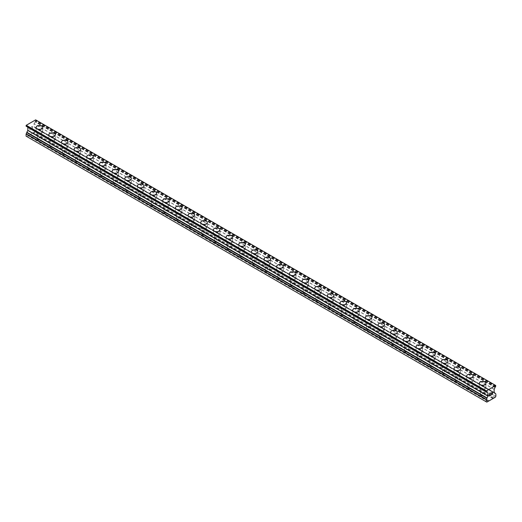 <?xml version="1.0" encoding="UTF-8"?>
<svg xmlns="http://www.w3.org/2000/svg" width="522" height="522" viewBox="0 0 522 522"><rect width="100%" height="100%" fill="white"/><g stroke="black" fill="none" stroke-linecap="round" stroke-linejoin="round"><path stroke-width="0.39" stroke-dasharray="2.61 1.96" d="M37.917 139.798A2.088 1.207 0 0 0 40.063 140.085A2.088 1.207 0 0 0 41.486 138.943A2.088 1.207 0 0 0 40.873 138.089A2.088 1.207 0 0 0 38.595 137.828A2.088 1.207 0 0 0 37.31 138.943A2.088 1.207 0 0 0 37.917 139.798M37.917 132.679A2.088 1.207 0 0 0 40.194 132.94A2.088 1.207 0 0 0 41.486 131.825A2.088 1.207 0 0 0 40.873 130.976A2.088 1.207 0 0 0 38.595 130.715A2.088 1.207 0 0 0 37.31 131.825A2.088 1.207 0 0 0 37.917 132.679M42.68 127.446L42.68 127.446A3.282 1.899 180 0 1 40.651 129.195A3.282 1.899 180 0 1 37.075 128.784A3.282 1.899 180 0 1 36.116 127.446L36.116 127.44M50.582 147.106A2.088 1.207 0 0 0 52.729 147.4A2.088 1.207 0 0 0 54.151 146.251A2.088 1.207 0 0 0 53.538 145.403A2.088 1.207 0 0 0 51.26 145.142A2.088 1.207 0 0 0 49.968 146.251A2.088 1.207 0 0 0 50.582 147.106M50.582 139.994A2.088 1.207 0 0 0 52.859 140.255A2.088 1.207 0 0 0 54.151 139.139A2.088 1.207 0 0 0 53.538 138.284A2.088 1.207 0 0 0 51.26 138.023A2.088 1.207 0 0 0 49.968 139.139A2.088 1.207 0 0 0 50.582 139.994M55.345 134.754L55.345 134.754A3.282 1.899 180 0 1 53.316 136.51A3.282 1.899 180 0 1 49.74 136.098A3.282 1.899 180 0 1 48.774 134.754L48.774 134.754M63.247 154.421A2.088 1.207 0 0 0 65.387 154.708A2.088 1.207 0 0 0 66.809 153.566A2.088 1.207 0 0 0 66.203 152.711A2.088 1.207 0 0 0 63.925 152.45A2.088 1.207 0 0 0 62.633 153.566A2.088 1.207 0 0 0 63.247 154.421M63.247 147.302A2.088 1.207 0 0 0 65.524 147.563A2.088 1.207 0 0 0 66.809 146.447A2.088 1.207 0 0 0 66.203 145.599A2.088 1.207 0 0 0 63.925 145.338A2.088 1.207 0 0 0 62.633 146.447A2.088 1.207 0 0 0 63.247 147.302M68.004 142.069L68.004 142.062A3.282 1.899 180 0 1 68.004 142.069A3.282 1.899 180 0 1 65.981 143.818A3.282 1.899 180 0 1 62.399 143.406A3.282 1.899 180 0 1 61.439 142.069A3.282 1.899 180 0 1 61.439 142.062L61.439 142.069M75.905 161.729A2.088 1.207 0 0 0 78.052 162.022A2.088 1.207 0 0 0 79.474 160.874A2.088 1.207 0 0 0 78.861 160.026A2.088 1.207 0 0 0 76.584 159.765A2.088 1.207 0 0 0 75.299 160.874A2.088 1.207 0 0 0 75.905 161.729M75.905 154.616A2.088 1.207 0 0 0 78.183 154.877A2.088 1.207 0 0 0 79.474 153.762A2.088 1.207 0 0 0 78.861 152.907A2.088 1.207 0 0 0 76.584 152.646A2.088 1.207 0 0 0 75.299 153.762A2.088 1.207 0 0 0 75.905 154.616M80.669 149.377L80.669 149.377A3.282 1.899 180 0 1 78.639 151.132A3.282 1.899 180 0 1 75.064 150.721A3.282 1.899 180 0 1 74.104 149.377L74.104 149.377M88.57 169.043A2.088 1.207 0 0 0 90.717 169.33A2.088 1.207 0 0 0 92.14 168.188A2.088 1.207 0 0 0 91.526 167.334A2.088 1.207 0 0 0 89.249 167.073A2.088 1.207 0 0 0 87.957 168.188A2.088 1.207 0 0 0 88.57 169.043M88.57 161.924A2.088 1.207 0 0 0 90.848 162.185A2.088 1.207 0 0 0 92.14 161.07A2.088 1.207 0 0 0 91.526 160.221A2.088 1.207 0 0 0 89.249 159.954A2.088 1.207 0 0 0 87.957 161.07A2.088 1.207 0 0 0 88.57 161.924M93.334 156.691L93.334 156.685A3.282 1.899 180 0 1 93.334 156.691A3.282 1.899 180 0 1 91.304 158.44A3.282 1.899 180 0 1 87.729 158.029A3.282 1.899 180 0 1 86.763 156.691A3.282 1.899 180 0 1 86.763 156.685L86.763 156.685M101.235 176.351A2.088 1.207 0 0 0 103.382 176.638A2.088 1.207 0 0 0 104.798 175.496A2.088 1.207 0 0 0 104.191 174.648A2.088 1.207 0 0 0 101.914 174.387A2.088 1.207 0 0 0 100.622 175.496A2.088 1.207 0 0 0 101.235 176.351M101.235 169.232A2.088 1.207 0 0 0 103.513 169.5A2.088 1.207 0 0 0 104.798 168.384A2.088 1.207 0 0 0 104.191 167.529A2.088 1.207 0 0 0 101.914 167.268A2.088 1.207 0 0 0 100.622 168.384A2.088 1.207 0 0 0 101.235 169.232M105.992 163.999L105.992 163.999A3.282 1.899 180 0 1 103.969 165.755A3.282 1.899 180 0 1 100.387 165.344A3.282 1.899 180 0 1 99.428 163.999L99.428 163.993M113.9 183.659A2.088 1.207 0 0 0 116.041 183.953A2.088 1.207 0 0 0 117.463 182.811A2.088 1.207 0 0 0 116.85 181.956A2.088 1.207 0 0 0 114.572 181.695A2.088 1.207 0 0 0 113.287 182.811A2.088 1.207 0 0 0 113.9 183.659M113.9 176.547A2.088 1.207 0 0 0 116.171 176.808A2.088 1.207 0 0 0 117.463 175.692A2.088 1.207 0 0 0 116.85 174.837A2.088 1.207 0 0 0 114.572 174.576A2.088 1.207 0 0 0 113.287 175.692A2.088 1.207 0 0 0 113.9 176.547M118.657 171.314L118.657 171.307A3.282 1.899 180 0 1 118.657 171.314A3.282 1.899 180 0 1 116.628 173.063A3.282 1.899 180 0 1 113.052 172.651A3.282 1.899 180 0 1 112.093 171.314A3.282 1.899 180 0 1 112.093 171.307L112.093 171.307M126.559 190.974A2.088 1.207 0 0 0 128.706 191.261A2.088 1.207 0 0 0 130.128 190.119A2.088 1.207 0 0 0 129.515 189.264A2.088 1.207 0 0 0 127.237 189.003A2.088 1.207 0 0 0 125.946 190.119A2.088 1.207 0 0 0 126.559 190.974M126.559 183.855A2.088 1.207 0 0 0 128.836 184.116A2.088 1.207 0 0 0 130.128 183.007A2.088 1.207 0 0 0 129.515 182.152A2.088 1.207 0 0 0 127.237 181.891A2.088 1.207 0 0 0 125.946 183.007A2.088 1.207 0 0 0 126.559 183.855M131.322 178.622L131.322 178.622A3.282 1.899 180 0 1 129.293 180.371A3.282 1.899 180 0 1 125.717 179.966A3.282 1.899 180 0 1 124.751 178.622L124.751 178.615M139.224 198.282A2.088 1.207 0 0 0 141.371 198.575A2.088 1.207 0 0 0 142.793 197.433A2.088 1.207 0 0 0 142.18 196.579A2.088 1.207 0 0 0 139.903 196.318A2.088 1.207 0 0 0 138.611 197.433A2.088 1.207 0 0 0 139.224 198.282M139.224 191.169A2.088 1.207 0 0 0 141.501 191.43A2.088 1.207 0 0 0 142.793 190.315A2.088 1.207 0 0 0 142.18 189.46A2.088 1.207 0 0 0 139.903 189.199A2.088 1.207 0 0 0 138.611 190.315A2.088 1.207 0 0 0 139.224 191.169M143.987 185.936L143.987 185.93A3.282 1.899 180 0 1 143.987 185.936A3.282 1.899 180 0 1 141.958 187.685A3.282 1.899 180 0 1 138.382 187.274A3.282 1.899 180 0 1 137.416 185.936A3.282 1.899 180 0 1 137.416 185.93L137.416 185.93M151.889 205.596A2.088 1.207 0 0 0 154.029 205.883A2.088 1.207 0 0 0 155.452 204.741A2.088 1.207 0 0 0 154.838 203.887A2.088 1.207 0 0 0 152.568 203.626A2.088 1.207 0 0 0 151.276 204.741A2.088 1.207 0 0 0 151.889 205.596M151.889 198.477A2.088 1.207 0 0 0 154.166 198.738A2.088 1.207 0 0 0 155.452 197.629A2.088 1.207 0 0 0 154.838 196.774A2.088 1.207 0 0 0 152.568 196.513A2.088 1.207 0 0 0 151.276 197.629A2.088 1.207 0 0 0 151.889 198.477M156.646 193.244L156.646 193.244A3.282 1.899 180 0 1 154.623 194.993A3.282 1.899 180 0 1 151.041 194.582A3.282 1.899 180 0 1 150.082 193.244L150.082 193.238M164.547 212.904A2.088 1.207 0 0 0 166.694 213.198A2.088 1.207 0 0 0 168.117 212.056A2.088 1.207 0 0 0 167.503 211.201A2.088 1.207 0 0 0 165.226 210.94A2.088 1.207 0 0 0 163.941 212.056A2.088 1.207 0 0 0 164.547 212.904M164.547 205.792A2.088 1.207 0 0 0 166.825 206.053A2.088 1.207 0 0 0 168.117 204.937A2.088 1.207 0 0 0 167.503 204.082A2.088 1.207 0 0 0 165.226 203.821A2.088 1.207 0 0 0 163.941 204.937A2.088 1.207 0 0 0 164.547 205.792M169.311 200.552L169.311 200.552A3.282 1.899 180 0 1 167.281 202.308A3.282 1.899 180 0 1 163.706 201.897A3.282 1.899 180 0 1 162.747 200.552L162.747 200.552M177.212 220.219A2.088 1.207 0 0 0 179.359 220.506A2.088 1.207 0 0 0 180.782 219.364A2.088 1.207 0 0 0 180.168 218.509A2.088 1.207 0 0 0 177.891 218.248A2.088 1.207 0 0 0 176.599 219.364A2.088 1.207 0 0 0 177.212 220.219M177.212 213.1A2.088 1.207 0 0 0 179.49 213.361A2.088 1.207 0 0 0 180.782 212.245A2.088 1.207 0 0 0 180.168 211.397A2.088 1.207 0 0 0 177.891 211.136A2.088 1.207 0 0 0 176.599 212.245A2.088 1.207 0 0 0 177.212 213.1M181.976 207.867L181.976 207.867A3.282 1.899 180 0 1 179.946 209.616A3.282 1.899 180 0 1 176.371 209.205A3.282 1.899 180 0 1 175.405 207.867L175.405 207.86M189.877 227.527A2.088 1.207 0 0 0 192.018 227.82A2.088 1.207 0 0 0 193.44 226.672A2.088 1.207 0 0 0 192.833 225.824A2.088 1.207 0 0 0 190.556 225.563A2.088 1.207 0 0 0 189.264 226.672A2.088 1.207 0 0 0 189.877 227.527M189.877 220.415A2.088 1.207 0 0 0 192.155 220.675A2.088 1.207 0 0 0 193.44 219.56A2.088 1.207 0 0 0 192.833 218.705A2.088 1.207 0 0 0 190.556 218.444A2.088 1.207 0 0 0 189.264 219.56A2.088 1.207 0 0 0 189.877 220.415M194.634 215.175L194.634 215.175A3.282 1.899 180 0 1 192.611 216.93A3.282 1.899 180 0 1 189.029 216.519A3.282 1.899 180 0 1 188.07 215.175L188.07 215.175M202.536 234.841A2.088 1.207 0 0 0 204.683 235.128A2.088 1.207 0 0 0 206.105 233.987A2.088 1.207 0 0 0 205.492 233.132A2.088 1.207 0 0 0 203.215 232.871A2.088 1.207 0 0 0 201.929 233.987A2.088 1.207 0 0 0 202.536 234.841M202.536 227.722A2.088 1.207 0 0 0 204.813 227.983A2.088 1.207 0 0 0 206.105 226.868A2.088 1.207 0 0 0 205.492 226.019A2.088 1.207 0 0 0 203.215 225.758A2.088 1.207 0 0 0 201.929 226.868A2.088 1.207 0 0 0 202.536 227.722M207.299 222.489L207.299 222.483A3.282 1.899 180 0 1 207.299 222.489A3.282 1.899 180 0 1 205.27 224.238A3.282 1.899 180 0 1 201.694 223.827A3.282 1.899 180 0 1 200.735 222.489A3.282 1.899 180 0 1 200.735 222.483L200.735 222.489M215.201 242.149A2.088 1.207 0 0 0 217.348 242.443A2.088 1.207 0 0 0 218.77 241.294A2.088 1.207 0 0 0 218.157 240.446A2.088 1.207 0 0 0 215.88 240.185A2.088 1.207 0 0 0 214.588 241.294A2.088 1.207 0 0 0 215.201 242.149M215.201 235.037A2.088 1.207 0 0 0 217.478 235.298A2.088 1.207 0 0 0 218.77 234.182A2.088 1.207 0 0 0 218.157 233.327A2.088 1.207 0 0 0 215.88 233.066A2.088 1.207 0 0 0 214.588 234.182A2.088 1.207 0 0 0 215.201 235.037M219.964 229.797L219.964 229.797A3.282 1.899 180 0 1 217.935 231.553A3.282 1.899 180 0 1 214.359 231.142A3.282 1.899 180 0 1 213.394 229.797L213.394 229.797M227.866 249.464A2.088 1.207 0 0 0 230.013 249.751A2.088 1.207 0 0 0 231.429 248.609A2.088 1.207 0 0 0 230.822 247.754A2.088 1.207 0 0 0 228.545 247.493A2.088 1.207 0 0 0 227.253 248.609A2.088 1.207 0 0 0 227.866 249.464M227.866 242.345A2.088 1.207 0 0 0 230.143 242.606A2.088 1.207 0 0 0 231.429 241.49A2.088 1.207 0 0 0 230.822 240.642A2.088 1.207 0 0 0 228.545 240.374A2.088 1.207 0 0 0 227.253 241.49A2.088 1.207 0 0 0 227.866 242.345M232.623 237.112L232.623 237.105A3.282 1.899 180 0 1 232.623 237.112A3.282 1.899 180 0 1 230.6 238.861A3.282 1.899 180 0 1 227.018 238.45A3.282 1.899 180 0 1 226.059 237.112A3.282 1.899 180 0 1 226.059 237.105L226.059 237.105M240.531 256.772A2.088 1.207 0 0 0 242.671 257.059A2.088 1.207 0 0 0 244.094 255.917A2.088 1.207 0 0 0 243.48 255.069A2.088 1.207 0 0 0 241.203 254.808A2.088 1.207 0 0 0 239.918 255.917A2.088 1.207 0 0 0 240.531 256.772M240.531 249.653A2.088 1.207 0 0 0 242.802 249.921A2.088 1.207 0 0 0 244.094 248.805A2.088 1.207 0 0 0 243.48 247.95A2.088 1.207 0 0 0 241.203 247.689A2.088 1.207 0 0 0 239.918 248.805A2.088 1.207 0 0 0 240.531 249.653M245.288 244.42L245.288 244.42A3.282 1.899 180 0 1 243.265 246.175A3.282 1.899 180 0 1 239.683 245.764A3.282 1.899 180 0 1 238.724 244.42L238.724 244.413M253.19 264.08A2.088 1.207 0 0 0 255.336 264.373A2.088 1.207 0 0 0 256.759 263.232A2.088 1.207 0 0 0 256.145 262.377A2.088 1.207 0 0 0 253.868 262.116A2.088 1.207 0 0 0 252.576 263.232A2.088 1.207 0 0 0 253.19 264.08M253.19 256.968A2.088 1.207 0 0 0 255.467 257.229A2.088 1.207 0 0 0 256.759 256.113A2.088 1.207 0 0 0 256.145 255.258A2.088 1.207 0 0 0 253.868 254.997A2.088 1.207 0 0 0 252.576 256.113A2.088 1.207 0 0 0 253.19 256.968M257.953 251.734L257.953 251.728A3.282 1.899 180 0 1 257.953 251.734A3.282 1.899 180 0 1 255.924 253.483A3.282 1.899 180 0 1 252.348 253.072A3.282 1.899 180 0 1 251.382 251.734A3.282 1.899 180 0 1 251.382 251.728L251.382 251.728M265.855 271.394A2.088 1.207 0 0 0 268.001 271.681A2.088 1.207 0 0 0 269.424 270.54A2.088 1.207 0 0 0 268.81 269.685A2.088 1.207 0 0 0 266.533 269.424A2.088 1.207 0 0 0 265.241 270.54A2.088 1.207 0 0 0 265.855 271.394M265.855 264.276A2.088 1.207 0 0 0 268.132 264.537A2.088 1.207 0 0 0 269.424 263.427A2.088 1.207 0 0 0 268.81 262.573A2.088 1.207 0 0 0 266.533 262.312A2.088 1.207 0 0 0 265.241 263.427A2.088 1.207 0 0 0 265.855 264.276M270.618 259.042L270.618 259.042A3.282 1.899 180 0 1 268.589 260.791A3.282 1.899 180 0 1 265.013 260.38A3.282 1.899 180 0 1 264.047 259.042L264.047 259.036M278.52 278.702A2.088 1.207 0 0 0 280.66 278.996A2.088 1.207 0 0 0 282.082 277.854A2.088 1.207 0 0 0 281.469 276.999A2.088 1.207 0 0 0 279.198 276.738A2.088 1.207 0 0 0 277.906 277.854A2.088 1.207 0 0 0 278.52 278.702M278.52 271.59A2.088 1.207 0 0 0 280.797 271.851A2.088 1.207 0 0 0 282.082 270.735A2.088 1.207 0 0 0 281.469 269.881A2.088 1.207 0 0 0 279.198 269.62A2.088 1.207 0 0 0 277.906 270.735A2.088 1.207 0 0 0 278.52 271.59M283.276 266.357L283.276 266.35A3.282 1.899 180 0 1 283.276 266.357A3.282 1.899 180 0 1 281.254 268.106A3.282 1.899 180 0 1 277.671 267.695A3.282 1.899 180 0 1 276.712 266.357A3.282 1.899 180 0 1 276.712 266.35L276.712 266.35M291.178 286.017A2.088 1.207 0 0 0 293.325 286.304A2.088 1.207 0 0 0 294.747 285.162A2.088 1.207 0 0 0 294.134 284.307A2.088 1.207 0 0 0 291.857 284.046A2.088 1.207 0 0 0 290.571 285.162A2.088 1.207 0 0 0 291.178 286.017M291.178 278.898A2.088 1.207 0 0 0 293.455 279.159A2.088 1.207 0 0 0 294.747 278.05A2.088 1.207 0 0 0 294.134 277.195A2.088 1.207 0 0 0 291.857 276.934A2.088 1.207 0 0 0 290.571 278.05A2.088 1.207 0 0 0 291.178 278.898M295.941 273.665L295.941 273.665A3.282 1.899 180 0 1 293.912 275.414A3.282 1.899 180 0 1 290.336 275.003A3.282 1.899 180 0 1 289.377 273.665L289.377 273.658M303.843 293.325A2.088 1.207 0 0 0 305.99 293.618A2.088 1.207 0 0 0 307.412 292.477A2.088 1.207 0 0 0 306.799 291.622A2.088 1.207 0 0 0 304.522 291.361A2.088 1.207 0 0 0 303.23 292.477A2.088 1.207 0 0 0 303.843 293.325M303.843 286.213A2.088 1.207 0 0 0 306.12 286.474A2.088 1.207 0 0 0 307.412 285.358A2.088 1.207 0 0 0 306.799 284.503A2.088 1.207 0 0 0 304.522 284.242A2.088 1.207 0 0 0 303.23 285.358A2.088 1.207 0 0 0 303.843 286.213M308.606 280.973L308.606 280.973A3.282 1.899 180 0 1 306.577 282.728A3.282 1.899 180 0 1 303.001 282.317A3.282 1.899 180 0 1 302.036 280.973L302.036 280.973M316.508 300.639A2.088 1.207 0 0 0 318.648 300.926A2.088 1.207 0 0 0 320.071 299.785A2.088 1.207 0 0 0 319.464 298.93A2.088 1.207 0 0 0 317.187 298.669A2.088 1.207 0 0 0 315.895 299.785A2.088 1.207 0 0 0 316.508 300.639M316.508 293.521A2.088 1.207 0 0 0 318.785 293.782A2.088 1.207 0 0 0 320.071 292.666A2.088 1.207 0 0 0 319.464 291.818A2.088 1.207 0 0 0 317.187 291.557A2.088 1.207 0 0 0 315.895 292.666A2.088 1.207 0 0 0 316.508 293.521M321.265 288.288L321.265 288.288A3.282 1.899 180 0 1 319.242 290.036A3.282 1.899 180 0 1 315.66 289.625A3.282 1.899 180 0 1 314.701 288.288L314.701 288.281M329.167 307.947A2.088 1.207 0 0 0 331.313 308.241A2.088 1.207 0 0 0 332.736 307.093A2.088 1.207 0 0 0 332.123 306.244A2.088 1.207 0 0 0 329.845 305.983A2.088 1.207 0 0 0 328.56 307.093A2.088 1.207 0 0 0 329.167 307.947M329.167 300.835A2.088 1.207 0 0 0 331.444 301.096A2.088 1.207 0 0 0 332.736 299.98A2.088 1.207 0 0 0 332.123 299.126A2.088 1.207 0 0 0 329.845 298.865A2.088 1.207 0 0 0 328.56 299.98A2.088 1.207 0 0 0 329.167 300.835M333.93 295.596L333.93 295.596A3.282 1.899 180 0 1 331.901 297.351A3.282 1.899 180 0 1 328.325 296.94A3.282 1.899 180 0 1 327.366 295.596L327.366 295.596M341.832 315.262A2.088 1.207 0 0 0 343.978 315.549A2.088 1.207 0 0 0 345.401 314.407A2.088 1.207 0 0 0 344.788 313.552A2.088 1.207 0 0 0 342.51 313.291A2.088 1.207 0 0 0 341.218 314.407A2.088 1.207 0 0 0 341.832 315.262M341.832 308.143A2.088 1.207 0 0 0 344.109 308.404A2.088 1.207 0 0 0 345.401 307.288A2.088 1.207 0 0 0 344.788 306.44A2.088 1.207 0 0 0 342.51 306.179A2.088 1.207 0 0 0 341.218 307.288A2.088 1.207 0 0 0 341.832 308.143M346.595 302.91L346.595 302.904A3.282 1.899 180 0 1 346.595 302.91A3.282 1.899 180 0 1 344.566 304.659A3.282 1.899 180 0 1 340.99 304.248A3.282 1.899 180 0 1 340.024 302.91A3.282 1.899 180 0 1 340.024 302.904L340.024 302.91M354.497 322.57A2.088 1.207 0 0 0 356.643 322.864A2.088 1.207 0 0 0 358.059 321.715A2.088 1.207 0 0 0 357.453 320.867A2.088 1.207 0 0 0 355.175 320.606A2.088 1.207 0 0 0 353.883 321.715A2.088 1.207 0 0 0 354.497 322.57M354.497 315.458A2.088 1.207 0 0 0 356.774 315.719A2.088 1.207 0 0 0 358.059 314.603A2.088 1.207 0 0 0 357.453 313.748A2.088 1.207 0 0 0 355.175 313.487A2.088 1.207 0 0 0 353.883 314.603A2.088 1.207 0 0 0 354.497 315.458M359.253 310.218L359.253 310.218A3.282 1.899 180 0 1 357.231 311.973A3.282 1.899 180 0 1 353.648 311.562A3.282 1.899 180 0 1 352.689 310.218L352.689 310.218M367.162 329.884A2.088 1.207 0 0 0 369.302 330.172A2.088 1.207 0 0 0 370.724 329.03A2.088 1.207 0 0 0 370.111 328.175A2.088 1.207 0 0 0 367.834 327.914A2.088 1.207 0 0 0 366.548 329.03A2.088 1.207 0 0 0 367.162 329.884M367.162 322.766A2.088 1.207 0 0 0 369.432 323.027A2.088 1.207 0 0 0 370.724 321.911A2.088 1.207 0 0 0 370.111 321.063A2.088 1.207 0 0 0 367.834 320.795A2.088 1.207 0 0 0 366.548 321.911A2.088 1.207 0 0 0 367.162 322.766M371.918 317.533L371.918 317.526A3.282 1.899 180 0 1 371.918 317.533A3.282 1.899 180 0 1 369.896 319.281A3.282 1.899 180 0 1 366.313 318.87A3.282 1.899 180 0 1 365.354 317.533A3.282 1.899 180 0 1 365.354 317.526L365.354 317.526M379.82 337.192A2.088 1.207 0 0 0 381.967 337.48A2.088 1.207 0 0 0 383.389 336.338A2.088 1.207 0 0 0 382.776 335.489A2.088 1.207 0 0 0 380.499 335.222A2.088 1.207 0 0 0 379.207 336.338A2.088 1.207 0 0 0 379.82 337.192M379.82 330.074A2.088 1.207 0 0 0 382.097 330.335A2.088 1.207 0 0 0 383.389 329.225A2.088 1.207 0 0 0 382.776 328.371A2.088 1.207 0 0 0 380.499 328.11A2.088 1.207 0 0 0 379.207 329.225A2.088 1.207 0 0 0 379.82 330.074M384.583 324.841L384.583 324.841A3.282 1.899 180 0 1 382.554 326.596A3.282 1.899 180 0 1 378.979 326.185A3.282 1.899 180 0 1 378.013 324.841L378.013 324.834M392.485 344.5A2.088 1.207 0 0 0 394.632 344.794A2.088 1.207 0 0 0 396.054 343.652A2.088 1.207 0 0 0 395.441 342.797A2.088 1.207 0 0 0 393.164 342.536A2.088 1.207 0 0 0 391.872 343.652A2.088 1.207 0 0 0 392.485 344.5M392.485 337.388A2.088 1.207 0 0 0 394.762 337.649A2.088 1.207 0 0 0 396.054 336.533A2.088 1.207 0 0 0 395.441 335.679A2.088 1.207 0 0 0 393.164 335.418A2.088 1.207 0 0 0 391.872 336.533A2.088 1.207 0 0 0 392.485 337.388M397.249 332.155L397.249 332.149A3.282 1.899 180 0 1 397.249 332.155A3.282 1.899 180 0 1 395.219 333.904A3.282 1.899 180 0 1 391.644 333.493A3.282 1.899 180 0 1 390.678 332.155A3.282 1.899 180 0 1 390.678 332.149L390.678 332.149M405.15 351.815A2.088 1.207 0 0 0 407.291 352.102A2.088 1.207 0 0 0 408.713 350.96A2.088 1.207 0 0 0 408.1 350.105A2.088 1.207 0 0 0 405.829 349.844A2.088 1.207 0 0 0 404.537 350.96A2.088 1.207 0 0 0 405.15 351.815M405.15 344.696A2.088 1.207 0 0 0 407.428 344.957A2.088 1.207 0 0 0 408.713 343.848A2.088 1.207 0 0 0 408.1 342.993A2.088 1.207 0 0 0 405.829 342.732A2.088 1.207 0 0 0 404.537 343.848A2.088 1.207 0 0 0 405.15 344.696M409.907 339.463L409.907 339.463A3.282 1.899 180 0 1 407.884 341.212A3.282 1.899 180 0 1 404.302 340.801A3.282 1.899 180 0 1 403.343 339.463L403.343 339.457M417.809 359.123A2.088 1.207 0 0 0 419.956 359.417A2.088 1.207 0 0 0 421.378 358.275A2.088 1.207 0 0 0 420.765 357.42A2.088 1.207 0 0 0 418.487 357.159A2.088 1.207 0 0 0 417.202 358.275A2.088 1.207 0 0 0 417.809 359.123M417.809 352.011A2.088 1.207 0 0 0 420.086 352.272A2.088 1.207 0 0 0 421.378 351.156A2.088 1.207 0 0 0 420.765 350.301A2.088 1.207 0 0 0 418.487 350.04A2.088 1.207 0 0 0 417.202 351.156A2.088 1.207 0 0 0 417.809 352.011M422.572 346.778L422.572 346.771A3.282 1.899 180 0 1 422.572 346.778A3.282 1.899 180 0 1 420.543 348.526A3.282 1.899 180 0 1 416.967 348.115A3.282 1.899 180 0 1 416.008 346.778A3.282 1.899 180 0 1 416.008 346.771L416.008 346.771M430.474 366.437A2.088 1.207 0 0 0 432.621 366.725A2.088 1.207 0 0 0 434.043 365.583A2.088 1.207 0 0 0 433.43 364.728A2.088 1.207 0 0 0 431.152 364.467A2.088 1.207 0 0 0 429.86 365.583A2.088 1.207 0 0 0 430.474 366.437M430.474 359.319A2.088 1.207 0 0 0 432.751 359.58A2.088 1.207 0 0 0 434.043 358.47A2.088 1.207 0 0 0 433.43 357.616A2.088 1.207 0 0 0 431.152 357.355A2.088 1.207 0 0 0 429.86 358.47A2.088 1.207 0 0 0 430.474 359.319M435.237 354.086L435.237 354.086A3.282 1.899 180 0 1 433.208 355.834A3.282 1.899 180 0 1 429.632 355.423A3.282 1.899 180 0 1 428.666 354.086L428.666 354.079M443.139 373.745A2.088 1.207 0 0 0 445.279 374.039A2.088 1.207 0 0 0 446.702 372.897A2.088 1.207 0 0 0 446.095 372.042A2.088 1.207 0 0 0 443.817 371.781A2.088 1.207 0 0 0 442.526 372.897A2.088 1.207 0 0 0 443.139 373.745M443.139 366.633A2.088 1.207 0 0 0 445.416 366.894A2.088 1.207 0 0 0 446.702 365.778A2.088 1.207 0 0 0 446.095 364.924A2.088 1.207 0 0 0 443.817 364.663A2.088 1.207 0 0 0 442.526 365.778A2.088 1.207 0 0 0 443.139 366.633M447.896 361.394L447.896 361.394A3.282 1.899 180 0 1 445.873 363.149A3.282 1.899 180 0 1 442.291 362.738A3.282 1.899 180 0 1 441.331 361.394L441.331 361.394M455.797 381.06A2.088 1.207 0 0 0 457.944 381.347A2.088 1.207 0 0 0 459.367 380.205A2.088 1.207 0 0 0 458.753 379.35A2.088 1.207 0 0 0 456.476 379.089A2.088 1.207 0 0 0 455.191 380.205A2.088 1.207 0 0 0 455.797 381.06M455.797 373.941A2.088 1.207 0 0 0 458.075 374.202A2.088 1.207 0 0 0 459.367 373.086A2.088 1.207 0 0 0 458.753 372.238A2.088 1.207 0 0 0 456.476 371.977A2.088 1.207 0 0 0 455.191 373.086A2.088 1.207 0 0 0 455.797 373.941M460.561 368.708L460.561 368.708A3.282 1.899 180 0 1 458.531 370.457A3.282 1.899 180 0 1 454.956 370.046A3.282 1.899 180 0 1 453.996 368.708L453.996 368.702M468.462 388.368A2.088 1.207 0 0 0 470.609 388.662A2.088 1.207 0 0 0 472.032 387.513A2.088 1.207 0 0 0 471.418 386.665A2.088 1.207 0 0 0 469.141 386.404A2.088 1.207 0 0 0 467.849 387.513A2.088 1.207 0 0 0 468.462 388.368M468.462 381.256A2.088 1.207 0 0 0 470.74 381.517A2.088 1.207 0 0 0 472.032 380.401A2.088 1.207 0 0 0 471.418 379.546A2.088 1.207 0 0 0 469.141 379.285A2.088 1.207 0 0 0 467.849 380.401A2.088 1.207 0 0 0 468.462 381.256M473.226 376.016L473.226 376.016A3.282 1.899 180 0 1 471.196 377.771A3.282 1.899 180 0 1 467.621 377.36A3.282 1.899 180 0 1 466.655 376.016L466.655 376.016M481.127 395.683A2.088 1.207 0 0 0 483.274 395.97A2.088 1.207 0 0 0 484.69 394.828A2.088 1.207 0 0 0 484.083 393.973A2.088 1.207 0 0 0 481.806 393.712A2.088 1.207 0 0 0 480.514 394.828A2.088 1.207 0 0 0 481.127 395.683M481.127 388.564A2.088 1.207 0 0 0 483.405 388.825A2.088 1.207 0 0 0 484.69 387.709A2.088 1.207 0 0 0 484.083 386.861A2.088 1.207 0 0 0 481.806 386.6A2.088 1.207 0 0 0 480.514 387.709A2.088 1.207 0 0 0 481.127 388.564M485.884 383.331L485.884 383.324A3.282 1.899 180 0 1 485.884 383.331A3.282 1.899 180 0 1 483.861 385.079A3.282 1.899 180 0 1 480.279 384.668A3.282 1.899 180 0 1 479.32 383.331A3.282 1.899 180 0 1 479.32 383.324L479.32 383.331M480.279 389.053A3.282 1.899 0 0 0 482.165 389.588A3.282 1.899 0 0 0 485.884 387.709A3.282 1.899 0 0 0 484.925 386.371A3.282 1.899 0 0 0 481.349 385.96A3.282 1.899 0 0 0 479.32 387.709A3.282 1.899 0 0 0 479.353 387.963A3.282 1.899 0 0 0 480.279 389.053M480.279 385.106A3.282 1.899 0 0 0 483.861 385.517A3.282 1.899 0 0 0 485.884 383.768A3.282 1.899 0 0 0 484.925 382.43A3.282 1.899 0 0 0 481.349 382.019A3.282 1.899 0 0 0 479.32 383.768A3.282 1.899 0 0 0 480.279 385.106M467.621 381.739A3.282 1.899 0 0 0 469.5 382.28A3.282 1.899 0 0 0 473.226 380.401A3.282 1.899 0 0 0 472.26 379.057A3.282 1.899 0 0 0 468.684 378.646A3.282 1.899 0 0 0 466.655 380.401A3.282 1.899 0 0 0 466.688 380.655A3.282 1.899 0 0 0 467.621 381.739M467.621 377.797A3.282 1.899 0 0 0 471.196 378.209A3.282 1.899 0 0 0 473.226 376.46A3.282 1.899 0 0 0 472.26 375.116A3.282 1.899 0 0 0 468.684 374.705A3.282 1.899 0 0 0 466.655 376.46A3.282 1.899 0 0 0 467.621 377.797M454.956 374.431A3.282 1.899 0 0 0 456.841 374.966A3.282 1.899 0 0 0 460.561 373.086A3.282 1.899 0 0 0 459.601 371.749A3.282 1.899 0 0 0 456.019 371.338A3.282 1.899 0 0 0 453.996 373.086A3.282 1.899 0 0 0 454.023 373.341A3.282 1.899 0 0 0 454.956 374.431M454.956 370.489A3.282 1.899 0 0 0 458.531 370.894A3.282 1.899 0 0 0 460.561 369.145A3.282 1.899 0 0 0 459.601 367.808A3.282 1.899 0 0 0 456.019 367.397A3.282 1.899 0 0 0 453.996 369.145A3.282 1.899 0 0 0 454.956 370.489M442.291 367.116A3.282 1.899 0 0 0 444.176 367.658A3.282 1.899 0 0 0 447.896 365.778A3.282 1.899 0 0 0 446.936 364.441A3.282 1.899 0 0 0 443.361 364.03A3.282 1.899 0 0 0 441.331 365.778A3.282 1.899 0 0 0 441.364 366.033A3.282 1.899 0 0 0 442.291 367.116M442.291 363.175A3.282 1.899 0 0 0 445.873 363.586A3.282 1.899 0 0 0 447.896 361.837A3.282 1.899 0 0 0 446.936 360.493A3.282 1.899 0 0 0 443.361 360.082A3.282 1.899 0 0 0 441.331 361.837A3.282 1.899 0 0 0 442.291 363.175M429.632 359.808A3.282 1.899 0 0 0 431.511 360.343A3.282 1.899 0 0 0 435.237 358.47A3.282 1.899 0 0 0 434.271 357.126A3.282 1.899 0 0 0 430.696 356.715A3.282 1.899 0 0 0 428.666 358.47A3.282 1.899 0 0 0 428.699 358.718A3.282 1.899 0 0 0 429.632 359.808M429.632 355.867A3.282 1.899 0 0 0 433.208 356.278A3.282 1.899 0 0 0 435.237 354.523A3.282 1.899 0 0 0 434.271 353.185A3.282 1.899 0 0 0 430.696 352.774A3.282 1.899 0 0 0 428.666 354.523A3.282 1.899 0 0 0 429.632 355.867M416.967 352.494A3.282 1.899 0 0 0 418.846 353.035A3.282 1.899 0 0 0 422.572 351.156A3.282 1.899 0 0 0 421.613 349.818A3.282 1.899 0 0 0 418.031 349.407A3.282 1.899 0 0 0 416.008 351.156A3.282 1.899 0 0 0 416.034 351.41A3.282 1.899 0 0 0 416.967 352.494M416.967 348.552A3.282 1.899 0 0 0 420.543 348.964A3.282 1.899 0 0 0 422.572 347.215A3.282 1.899 0 0 0 421.613 345.871A3.282 1.899 0 0 0 418.031 345.46A3.282 1.899 0 0 0 416.008 347.215A3.282 1.899 0 0 0 416.967 348.552M404.302 345.186A3.282 1.899 0 0 0 406.188 345.721A3.282 1.899 0 0 0 409.907 343.848A3.282 1.899 0 0 0 408.948 342.504A3.282 1.899 0 0 0 405.372 342.093A3.282 1.899 0 0 0 403.343 343.848A3.282 1.899 0 0 0 403.369 344.096A3.282 1.899 0 0 0 404.302 345.186M404.302 341.244A3.282 1.899 0 0 0 407.884 341.656A3.282 1.899 0 0 0 409.907 339.9A3.282 1.899 0 0 0 408.948 338.563A3.282 1.899 0 0 0 405.372 338.152A3.282 1.899 0 0 0 403.343 339.9A3.282 1.899 0 0 0 404.302 341.244M391.644 337.878A3.282 1.899 0 0 0 393.523 338.413A3.282 1.899 0 0 0 397.249 336.533A3.282 1.899 0 0 0 396.283 335.196A3.282 1.899 0 0 0 392.707 334.785A3.282 1.899 0 0 0 390.678 336.533A3.282 1.899 0 0 0 390.71 336.788A3.282 1.899 0 0 0 391.644 337.878M391.644 333.93A3.282 1.899 0 0 0 395.219 334.341A3.282 1.899 0 0 0 397.249 332.592A3.282 1.899 0 0 0 396.283 331.248A3.282 1.899 0 0 0 392.707 330.837A3.282 1.899 0 0 0 390.678 332.592A3.282 1.899 0 0 0 391.644 333.93M378.979 330.563A3.282 1.899 0 0 0 380.858 331.105A3.282 1.899 0 0 0 384.583 329.225A3.282 1.899 0 0 0 383.618 327.881A3.282 1.899 0 0 0 380.042 327.47A3.282 1.899 0 0 0 378.013 329.225A3.282 1.899 0 0 0 378.045 329.48A3.282 1.899 0 0 0 378.979 330.563M378.979 326.622A3.282 1.899 0 0 0 382.554 327.033A3.282 1.899 0 0 0 384.583 325.278A3.282 1.899 0 0 0 383.618 323.94A3.282 1.899 0 0 0 380.042 323.529A3.282 1.899 0 0 0 378.013 325.278A3.282 1.899 0 0 0 378.979 326.622M366.313 323.255A3.282 1.899 0 0 0 368.199 323.79A3.282 1.899 0 0 0 371.918 321.911A3.282 1.899 0 0 0 370.959 320.573A3.282 1.899 0 0 0 367.377 320.162A3.282 1.899 0 0 0 365.354 321.911A3.282 1.899 0 0 0 365.38 322.165A3.282 1.899 0 0 0 366.313 323.255M366.313 319.307A3.282 1.899 0 0 0 369.896 319.718A3.282 1.899 0 0 0 371.918 317.97A3.282 1.899 0 0 0 370.959 316.632A3.282 1.899 0 0 0 367.377 316.221A3.282 1.899 0 0 0 365.354 317.97A3.282 1.899 0 0 0 366.313 319.307M353.648 315.94A3.282 1.899 0 0 0 355.534 316.482A3.282 1.899 0 0 0 359.253 314.603A3.282 1.899 0 0 0 358.294 313.259A3.282 1.899 0 0 0 354.719 312.848A3.282 1.899 0 0 0 352.689 314.603A3.282 1.899 0 0 0 352.722 314.857A3.282 1.899 0 0 0 353.648 315.94M353.648 311.999A3.282 1.899 0 0 0 357.231 312.41A3.282 1.899 0 0 0 359.253 310.655A3.282 1.899 0 0 0 358.294 309.318A3.282 1.899 0 0 0 354.719 308.907A3.282 1.899 0 0 0 352.689 310.655A3.282 1.899 0 0 0 353.648 311.999M340.99 308.632A3.282 1.899 0 0 0 342.869 309.168A3.282 1.899 0 0 0 346.595 307.288A3.282 1.899 0 0 0 345.629 305.951A3.282 1.899 0 0 0 342.054 305.54A3.282 1.899 0 0 0 340.024 307.288A3.282 1.899 0 0 0 340.057 307.543A3.282 1.899 0 0 0 340.99 308.632M340.99 304.685A3.282 1.899 0 0 0 344.566 305.096A3.282 1.899 0 0 0 346.595 303.347A3.282 1.899 0 0 0 345.629 302.01A3.282 1.899 0 0 0 342.054 301.599A3.282 1.899 0 0 0 340.024 303.347A3.282 1.899 0 0 0 340.99 304.685M328.325 301.318A3.282 1.899 0 0 0 330.211 301.86A3.282 1.899 0 0 0 333.93 299.98A3.282 1.899 0 0 0 332.971 298.636A3.282 1.899 0 0 0 329.389 298.225A3.282 1.899 0 0 0 327.366 299.98A3.282 1.899 0 0 0 327.392 300.235A3.282 1.899 0 0 0 328.325 301.318M328.325 297.377A3.282 1.899 0 0 0 331.901 297.788A3.282 1.899 0 0 0 333.93 296.039A3.282 1.899 0 0 0 332.971 294.695A3.282 1.899 0 0 0 329.389 294.284A3.282 1.899 0 0 0 327.366 296.039A3.282 1.899 0 0 0 328.325 297.377M315.66 294.01A3.282 1.899 0 0 0 317.546 294.545A3.282 1.899 0 0 0 321.265 292.666A3.282 1.899 0 0 0 320.306 291.328A3.282 1.899 0 0 0 316.73 290.917A3.282 1.899 0 0 0 314.701 292.666A3.282 1.899 0 0 0 314.733 292.92A3.282 1.899 0 0 0 315.66 294.01M315.66 290.069A3.282 1.899 0 0 0 319.242 290.48A3.282 1.899 0 0 0 321.265 288.725A3.282 1.899 0 0 0 320.306 287.387A3.282 1.899 0 0 0 316.73 286.976A3.282 1.899 0 0 0 314.701 288.725A3.282 1.899 0 0 0 315.66 290.069M303.001 286.695A3.282 1.899 0 0 0 304.881 287.237A3.282 1.899 0 0 0 308.606 285.358A3.282 1.899 0 0 0 307.641 284.02A3.282 1.899 0 0 0 304.065 283.609A3.282 1.899 0 0 0 302.036 285.358A3.282 1.899 0 0 0 302.068 285.612A3.282 1.899 0 0 0 303.001 286.695M303.001 282.754A3.282 1.899 0 0 0 306.577 283.165A3.282 1.899 0 0 0 308.606 281.417A3.282 1.899 0 0 0 307.641 280.073A3.282 1.899 0 0 0 304.065 279.661A3.282 1.899 0 0 0 302.036 281.417A3.282 1.899 0 0 0 303.001 282.754M290.336 279.387A3.282 1.899 0 0 0 292.216 279.923A3.282 1.899 0 0 0 295.941 278.05A3.282 1.899 0 0 0 294.982 276.706A3.282 1.899 0 0 0 291.4 276.295A3.282 1.899 0 0 0 289.377 278.05A3.282 1.899 0 0 0 289.403 278.298A3.282 1.899 0 0 0 290.336 279.387M290.336 275.446A3.282 1.899 0 0 0 293.912 275.857A3.282 1.899 0 0 0 295.941 274.102A3.282 1.899 0 0 0 294.982 272.765A3.282 1.899 0 0 0 291.4 272.353A3.282 1.899 0 0 0 289.377 274.102A3.282 1.899 0 0 0 290.336 275.446M277.671 272.073A3.282 1.899 0 0 0 279.557 272.615A3.282 1.899 0 0 0 283.276 270.735A3.282 1.899 0 0 0 282.317 269.398A3.282 1.899 0 0 0 278.735 268.987A3.282 1.899 0 0 0 276.712 270.735A3.282 1.899 0 0 0 276.738 270.99A3.282 1.899 0 0 0 277.671 272.073M277.671 268.132A3.282 1.899 0 0 0 281.254 268.543A3.282 1.899 0 0 0 283.276 266.794A3.282 1.899 0 0 0 282.317 265.45A3.282 1.899 0 0 0 278.735 265.039A3.282 1.899 0 0 0 276.712 266.794A3.282 1.899 0 0 0 277.671 268.132M265.013 264.765A3.282 1.899 0 0 0 266.892 265.307A3.282 1.899 0 0 0 270.618 263.427A3.282 1.899 0 0 0 269.652 262.083A3.282 1.899 0 0 0 266.076 261.672A3.282 1.899 0 0 0 264.047 263.427A3.282 1.899 0 0 0 264.08 263.675A3.282 1.899 0 0 0 265.013 264.765M265.013 260.824A3.282 1.899 0 0 0 268.589 261.235A3.282 1.899 0 0 0 270.618 259.48A3.282 1.899 0 0 0 269.652 258.142A3.282 1.899 0 0 0 266.076 257.731A3.282 1.899 0 0 0 264.047 259.48A3.282 1.899 0 0 0 265.013 260.824M252.348 257.457A3.282 1.899 0 0 0 254.227 257.992A3.282 1.899 0 0 0 257.953 256.113A3.282 1.899 0 0 0 256.987 254.775A3.282 1.899 0 0 0 253.411 254.364A3.282 1.899 0 0 0 251.382 256.113A3.282 1.899 0 0 0 251.415 256.367A3.282 1.899 0 0 0 252.348 257.457M252.348 253.509A3.282 1.899 0 0 0 255.924 253.92A3.282 1.899 0 0 0 257.953 252.172A3.282 1.899 0 0 0 256.987 250.828A3.282 1.899 0 0 0 253.411 250.416A3.282 1.899 0 0 0 251.382 252.172A3.282 1.899 0 0 0 252.348 253.509M239.683 250.142A3.282 1.899 0 0 0 241.569 250.684A3.282 1.899 0 0 0 245.288 248.805A3.282 1.899 0 0 0 244.329 247.461A3.282 1.899 0 0 0 240.746 247.05A3.282 1.899 0 0 0 238.724 248.805A3.282 1.899 0 0 0 238.75 249.059A3.282 1.899 0 0 0 239.683 250.142M239.683 246.201A3.282 1.899 0 0 0 243.265 246.612A3.282 1.899 0 0 0 245.288 244.857A3.282 1.899 0 0 0 244.329 243.52A3.282 1.899 0 0 0 240.746 243.108A3.282 1.899 0 0 0 238.724 244.857A3.282 1.899 0 0 0 239.683 246.201M227.018 242.834A3.282 1.899 0 0 0 228.904 243.369A3.282 1.899 0 0 0 232.623 241.49A3.282 1.899 0 0 0 231.664 240.153A3.282 1.899 0 0 0 228.088 239.742A3.282 1.899 0 0 0 226.059 241.49A3.282 1.899 0 0 0 226.091 241.745A3.282 1.899 0 0 0 227.018 242.834M227.018 238.887A3.282 1.899 0 0 0 230.6 239.298A3.282 1.899 0 0 0 232.623 237.549A3.282 1.899 0 0 0 231.664 236.212A3.282 1.899 0 0 0 228.088 235.8A3.282 1.899 0 0 0 226.059 237.549A3.282 1.899 0 0 0 227.018 238.887M214.359 235.52A3.282 1.899 0 0 0 216.238 236.061A3.282 1.899 0 0 0 219.964 234.182A3.282 1.899 0 0 0 218.999 232.838A3.282 1.899 0 0 0 215.423 232.427A3.282 1.899 0 0 0 213.394 234.182A3.282 1.899 0 0 0 213.426 234.437A3.282 1.899 0 0 0 214.359 235.52M214.359 231.579A3.282 1.899 0 0 0 217.935 231.99A3.282 1.899 0 0 0 219.964 230.235A3.282 1.899 0 0 0 218.999 228.897A3.282 1.899 0 0 0 215.423 228.486A3.282 1.899 0 0 0 213.394 230.235A3.282 1.899 0 0 0 214.359 231.579M201.694 228.212A3.282 1.899 0 0 0 203.58 228.747A3.282 1.899 0 0 0 207.299 226.868A3.282 1.899 0 0 0 206.34 225.53A3.282 1.899 0 0 0 202.758 225.119A3.282 1.899 0 0 0 200.735 226.868A3.282 1.899 0 0 0 200.761 227.122A3.282 1.899 0 0 0 201.694 228.212M201.694 224.264A3.282 1.899 0 0 0 205.27 224.675A3.282 1.899 0 0 0 207.299 222.927A3.282 1.899 0 0 0 206.34 221.589A3.282 1.899 0 0 0 202.758 221.178A3.282 1.899 0 0 0 200.735 222.927A3.282 1.899 0 0 0 201.694 224.264M189.029 220.897A3.282 1.899 0 0 0 190.915 221.439A3.282 1.899 0 0 0 194.634 219.56A3.282 1.899 0 0 0 193.675 218.216A3.282 1.899 0 0 0 190.099 217.811A3.282 1.899 0 0 0 188.07 219.56A3.282 1.899 0 0 0 188.096 219.814A3.282 1.899 0 0 0 189.029 220.897M189.029 216.956A3.282 1.899 0 0 0 192.611 217.367A3.282 1.899 0 0 0 194.634 215.619A3.282 1.899 0 0 0 193.675 214.274A3.282 1.899 0 0 0 190.099 213.863A3.282 1.899 0 0 0 188.07 215.619A3.282 1.899 0 0 0 189.029 216.956M176.371 213.589A3.282 1.899 0 0 0 178.25 214.124A3.282 1.899 0 0 0 181.976 212.245A3.282 1.899 0 0 0 181.01 210.908A3.282 1.899 0 0 0 177.434 210.496A3.282 1.899 0 0 0 175.405 212.245A3.282 1.899 0 0 0 175.438 212.5A3.282 1.899 0 0 0 176.371 213.589M176.371 209.648A3.282 1.899 0 0 0 179.946 210.059A3.282 1.899 0 0 0 181.976 208.304A3.282 1.899 0 0 0 181.01 206.966A3.282 1.899 0 0 0 177.434 206.555A3.282 1.899 0 0 0 175.405 208.304A3.282 1.899 0 0 0 176.371 209.648M163.706 206.275A3.282 1.899 0 0 0 165.585 206.816A3.282 1.899 0 0 0 169.311 204.937A3.282 1.899 0 0 0 168.352 203.6A3.282 1.899 0 0 0 164.769 203.188A3.282 1.899 0 0 0 162.747 204.937A3.282 1.899 0 0 0 162.773 205.192A3.282 1.899 0 0 0 163.706 206.275M163.706 202.334A3.282 1.899 0 0 0 167.281 202.745A3.282 1.899 0 0 0 169.311 200.996A3.282 1.899 0 0 0 168.352 199.652A3.282 1.899 0 0 0 164.769 199.241A3.282 1.899 0 0 0 162.747 200.996A3.282 1.899 0 0 0 163.706 202.334M151.041 198.967A3.282 1.899 0 0 0 152.926 199.502A3.282 1.899 0 0 0 156.646 197.629A3.282 1.899 0 0 0 155.686 196.285A3.282 1.899 0 0 0 152.104 195.874A3.282 1.899 0 0 0 150.082 197.629A3.282 1.899 0 0 0 150.108 197.877A3.282 1.899 0 0 0 151.041 198.967M151.041 195.026A3.282 1.899 0 0 0 154.623 195.437A3.282 1.899 0 0 0 156.646 193.682A3.282 1.899 0 0 0 155.686 192.344A3.282 1.899 0 0 0 152.104 191.933A3.282 1.899 0 0 0 150.082 193.682A3.282 1.899 0 0 0 151.041 195.026M138.382 191.652A3.282 1.899 0 0 0 140.261 192.194A3.282 1.899 0 0 0 143.987 190.315A3.282 1.899 0 0 0 143.021 188.977A3.282 1.899 0 0 0 139.446 188.566A3.282 1.899 0 0 0 137.416 190.315A3.282 1.899 0 0 0 137.449 190.569A3.282 1.899 0 0 0 138.382 191.652M138.382 187.711A3.282 1.899 0 0 0 141.958 188.122A3.282 1.899 0 0 0 143.987 186.374A3.282 1.899 0 0 0 143.021 185.029A3.282 1.899 0 0 0 139.446 184.618A3.282 1.899 0 0 0 137.416 186.374A3.282 1.899 0 0 0 138.382 187.711M125.717 184.344A3.282 1.899 0 0 0 127.596 184.886A3.282 1.899 0 0 0 131.322 183.007A3.282 1.899 0 0 0 130.356 181.663A3.282 1.899 0 0 0 126.781 181.251A3.282 1.899 0 0 0 124.751 183.007A3.282 1.899 0 0 0 124.784 183.255A3.282 1.899 0 0 0 125.717 184.344M125.717 180.403A3.282 1.899 0 0 0 129.293 180.814A3.282 1.899 0 0 0 131.322 179.059A3.282 1.899 0 0 0 130.356 177.721A3.282 1.899 0 0 0 126.781 177.31A3.282 1.899 0 0 0 124.751 179.059A3.282 1.899 0 0 0 125.717 180.403M113.052 177.036A3.282 1.899 0 0 0 114.938 177.571A3.282 1.899 0 0 0 118.657 175.692A3.282 1.899 0 0 0 117.698 174.355A3.282 1.899 0 0 0 114.116 173.943A3.282 1.899 0 0 0 112.093 175.692A3.282 1.899 0 0 0 112.119 175.947A3.282 1.899 0 0 0 113.052 177.036M113.052 173.089A3.282 1.899 0 0 0 116.628 173.5A3.282 1.899 0 0 0 118.657 171.751A3.282 1.899 0 0 0 117.698 170.407A3.282 1.899 0 0 0 114.116 169.996A3.282 1.899 0 0 0 112.093 171.751A3.282 1.899 0 0 0 113.052 173.089M100.387 169.722A3.282 1.899 0 0 0 102.273 170.263A3.282 1.899 0 0 0 105.992 168.384A3.282 1.899 0 0 0 105.033 167.04A3.282 1.899 0 0 0 101.457 166.629A3.282 1.899 0 0 0 99.428 168.384A3.282 1.899 0 0 0 99.461 168.639A3.282 1.899 0 0 0 100.387 169.722M100.387 165.781A3.282 1.899 0 0 0 103.969 166.192A3.282 1.899 0 0 0 105.992 164.437A3.282 1.899 0 0 0 105.033 163.099A3.282 1.899 0 0 0 101.457 162.688A3.282 1.899 0 0 0 99.428 164.437A3.282 1.899 0 0 0 100.387 165.781M87.729 162.414A3.282 1.899 0 0 0 89.608 162.949A3.282 1.899 0 0 0 93.334 161.07A3.282 1.899 0 0 0 92.368 159.732A3.282 1.899 0 0 0 88.792 159.321A3.282 1.899 0 0 0 86.763 161.07A3.282 1.899 0 0 0 86.796 161.324A3.282 1.899 0 0 0 87.729 162.414M87.729 158.466A3.282 1.899 0 0 0 91.304 158.877A3.282 1.899 0 0 0 93.334 157.129A3.282 1.899 0 0 0 92.368 155.791A3.282 1.899 0 0 0 88.792 155.38A3.282 1.899 0 0 0 86.763 157.129A3.282 1.899 0 0 0 87.729 158.466M75.064 155.099A3.282 1.899 0 0 0 76.949 155.641A3.282 1.899 0 0 0 80.669 153.762A3.282 1.899 0 0 0 79.709 152.417A3.282 1.899 0 0 0 76.127 152.006A3.282 1.899 0 0 0 74.104 153.762A3.282 1.899 0 0 0 74.131 154.016A3.282 1.899 0 0 0 75.064 155.099M75.064 151.158A3.282 1.899 0 0 0 78.639 151.569A3.282 1.899 0 0 0 80.669 149.821A3.282 1.899 0 0 0 79.709 148.476A3.282 1.899 0 0 0 76.127 148.065A3.282 1.899 0 0 0 74.104 149.821A3.282 1.899 0 0 0 75.064 151.158M62.399 147.791A3.282 1.899 0 0 0 64.284 148.326A3.282 1.899 0 0 0 68.004 146.447A3.282 1.899 0 0 0 67.044 145.109A3.282 1.899 0 0 0 63.469 144.698A3.282 1.899 0 0 0 61.439 146.447A3.282 1.899 0 0 0 61.465 146.702A3.282 1.899 0 0 0 62.399 147.791M62.399 143.844A3.282 1.899 0 0 0 65.981 144.255A3.282 1.899 0 0 0 68.004 142.506A3.282 1.899 0 0 0 67.044 141.168A3.282 1.899 0 0 0 63.469 140.757A3.282 1.899 0 0 0 61.439 142.506A3.282 1.899 0 0 0 62.399 143.844M49.74 140.477A3.282 1.899 0 0 0 51.619 141.018A3.282 1.899 0 0 0 55.345 139.139A3.282 1.899 0 0 0 54.379 137.795A3.282 1.899 0 0 0 50.804 137.39A3.282 1.899 0 0 0 48.774 139.139A3.282 1.899 0 0 0 48.807 139.394A3.282 1.899 0 0 0 49.74 140.477M49.74 136.536A3.282 1.899 0 0 0 53.316 136.947A3.282 1.899 0 0 0 55.345 135.198A3.282 1.899 0 0 0 54.379 133.854A3.282 1.899 0 0 0 50.804 133.443A3.282 1.899 0 0 0 48.774 135.198A3.282 1.899 0 0 0 49.74 136.536M37.075 133.169A3.282 1.899 0 0 0 38.954 133.704A3.282 1.899 0 0 0 42.68 131.825A3.282 1.899 0 0 0 41.721 130.487A3.282 1.899 0 0 0 38.139 130.076A3.282 1.899 0 0 0 36.116 131.825A3.282 1.899 0 0 0 36.142 132.079A3.282 1.899 0 0 0 37.075 133.169M37.075 129.228A3.282 1.899 0 0 0 40.651 129.639A3.282 1.899 0 0 0 42.68 127.883A3.282 1.899 0 0 0 41.721 126.546A3.282 1.899 0 0 0 38.139 126.135A3.282 1.899 0 0 0 36.116 127.883A3.282 1.899 0 0 0 37.075 129.228M490.256 394.332L489.708 394.645M490.713 395.121L489.708 395.696M490.713 393.02L489.577 393.666L489.584 395.924M491.496 393.138L491.874 392.342L492.533 392.179M492.722 393.966L491.652 394.573M492.409 392.283L491.385 394.88M32.286 126.578L32.286 127.479L32.292 126.578L31.281 127.153L32.286 126.578M32.286 127.629L32.286 128.529L32.292 127.629M32.286 128.529L31.281 129.11L32.292 128.529M31.281 129.26L32.416 128.608L32.416 126.35L31.281 127.003L32.423 126.35L32.423 128.608L31.287 129.26M29.891 127.812L29.891 130.063L29.898 127.812M29.891 130.063L30.172 128.112L29.898 130.069M26.1 136.144L26.733 136.51L35.176 131.635L35.809 130.539L35.809 128.419L34.054 126.761L34.054 123.773L35.189 121.267A0.809 0.463 -60 0 1 35.594 120.843L35.64 119.864M26.805 126.689L27.816 127.27M26.27 126.226L26.315 126.2A0.809 0.463 -60 0 1 26.72 126.161L26.766 126.592M26.72 126.161L486.811 391.787L26.72 126.161M492.944 398.606L32.853 132.973M489.147 400.798L29.056 135.165M493.159 398.24L33.062 132.608M493.792 397.875L33.695 132.242M494.001 397.992L33.91 132.366M495.267 397.262L35.176 131.635M495.9 396.165L35.809 130.539M495.841 393.914L35.744 128.281M495.169 393.523L35.078 127.897L495.169 393.523M495.195 393.059L35.104 127.427M495.195 387.317L35.104 121.685M495.169 387.304L35.078 121.672L495.169 387.304M495.9 385.588L35.809 119.962M486.824 402.136L26.733 136.51M488.09 401.405L27.999 135.779M488.305 401.04L28.208 135.407M488.938 400.674L28.841 135.041M495.9 394.051L35.809 128.419M495.169 393.32L35.078 127.688M495.195 393.268L35.104 127.636M494.184 392.479L34.093 126.846L494.184 392.479M494.151 392.394L34.054 126.761M494.151 389.405L34.054 123.773M494.184 389.281L34.093 123.649M495.195 387.526L35.104 121.894M495.169 387.096L35.078 121.463M495.28 386.9L35.189 121.267M495.685 386.476L35.594 120.843M495.73 386.45L35.64 120.817M495.9 386.156L35.809 120.523M26.805 126.481L486.406 391.833L26.315 126.2M486.471 391.8L26.831 126.428M41.486 138.943L41.486 131.825M54.151 146.251L54.151 139.139M66.809 153.566L66.809 146.447M79.474 160.874L79.474 153.762M92.14 168.188L92.14 161.07M104.798 175.496L104.798 168.384M117.463 182.811L117.463 175.692M130.128 190.119L130.128 183.007M142.793 197.433L142.793 190.315M155.452 204.741L155.452 197.629M168.117 212.056L168.117 204.937M180.782 219.364L180.782 212.245M193.44 226.672L193.44 219.56M206.105 233.987L206.105 226.868M218.77 241.294L218.77 234.182M231.429 248.609L231.429 241.49M244.094 255.917L244.094 248.805M256.759 263.232L256.759 256.113M269.424 270.54L269.424 263.427M282.082 277.854L282.082 270.735M294.747 285.162L294.747 278.05M307.412 292.477L307.412 285.358M320.071 299.785L320.071 292.666M332.736 307.093L332.736 299.98M345.401 314.407L345.401 307.288M358.059 321.715L358.059 314.603M370.724 329.03L370.724 321.911M383.389 336.338L383.389 329.225M396.054 343.652L396.054 336.533M408.713 350.96L408.713 343.848M421.378 358.275L421.378 351.156M434.043 365.583L434.043 358.47M446.702 372.897L446.702 365.778M459.367 380.205L459.367 373.086M472.032 387.513L472.032 380.401M484.69 394.828L484.69 387.709M485.884 387.709L485.884 383.768M473.226 380.401L473.226 376.46M460.561 373.086L460.561 369.145M447.896 365.778L447.896 361.837M435.237 358.47L435.237 354.523M422.572 351.156L422.572 347.215M409.907 343.848L409.907 339.9M397.249 336.533L397.249 332.592M384.583 329.225L384.583 325.278M371.918 321.911L371.918 317.97M359.253 314.603L359.253 310.655M346.595 307.288L346.595 303.347M333.93 299.98L333.93 296.039M321.265 292.666L321.265 288.725M308.606 285.358L308.606 281.417M295.941 278.05L295.941 274.102M283.276 270.735L283.276 266.794M270.618 263.427L270.618 259.48M257.953 256.113L257.953 252.172M245.288 248.805L245.288 244.857M232.623 241.49L232.623 237.549M219.964 234.182L219.964 230.235M207.299 226.868L207.299 222.927M194.634 219.56L194.634 215.619M181.976 212.245L181.976 208.304M169.311 204.937L169.311 200.996M156.646 197.629L156.646 193.682M143.987 190.315L143.987 186.374M131.322 183.007L131.322 179.059M118.657 175.692L118.657 171.751M105.992 168.384L105.992 164.437M93.334 161.07L93.334 157.129M80.669 153.762L80.669 149.821M68.004 146.447L68.004 142.506M55.345 139.139L55.345 135.198M42.68 131.825L42.68 127.883M36.116 131.825L36.116 127.883M48.774 139.139L48.774 135.198M61.439 146.447L61.439 142.506M74.104 153.762L74.104 149.821M86.763 161.07L86.763 157.129M99.428 168.384L99.428 164.437M112.093 175.692L112.093 171.751M124.751 183.007L124.751 179.059M137.416 190.315L137.416 186.374M150.082 197.629L150.082 193.682M162.747 204.937L162.747 200.996M175.405 212.245L175.405 208.304M188.07 219.56L188.07 215.619M200.735 226.868L200.735 222.927M213.394 234.182L213.394 230.235M226.059 241.49L226.059 237.549M238.724 248.805L238.724 244.857M251.382 256.113L251.382 252.172M264.047 263.427L264.047 259.48M276.712 270.735L276.712 266.794M289.377 278.05L289.377 274.102M302.036 285.358L302.036 281.417M314.701 292.666L314.701 288.725M327.366 299.98L327.366 296.039M340.024 307.288L340.024 303.347M352.689 314.603L352.689 310.655M365.354 321.911L365.354 317.97M378.013 329.225L378.013 325.278M390.678 336.533L390.678 332.592M403.343 343.848L403.343 339.9M416.008 351.156L416.008 347.215M428.666 358.47L428.666 354.523M441.331 365.778L441.331 361.837M453.996 373.086L453.996 369.145M466.655 380.401L466.655 376.46M479.32 387.709L479.32 383.768M480.514 394.828L480.514 387.709M467.849 387.513L467.849 380.401M455.191 380.205L455.191 373.086M442.526 372.897L442.526 365.778M429.86 365.583L429.86 358.47M417.202 358.275L417.202 351.156M404.537 350.96L404.537 343.848M391.872 343.652L391.872 336.533M379.207 336.338L379.207 329.225M366.548 329.03L366.548 321.911M353.883 321.715L353.883 314.603M341.218 314.407L341.218 307.288M328.56 307.093L328.56 299.98M315.895 299.785L315.895 292.666M303.23 292.477L303.23 285.358M290.571 285.162L290.571 278.05M277.906 277.854L277.906 270.735M265.241 270.54L265.241 263.427M252.576 263.232L252.576 256.113M239.918 255.917L239.918 248.805M227.253 248.609L227.253 241.49M214.588 241.294L214.588 234.182M201.929 233.987L201.929 226.868M189.264 226.672L189.264 219.56M176.599 219.364L176.599 212.245M163.941 212.056L163.941 204.937M151.276 204.741L151.276 197.629M138.611 197.433L138.611 190.315M125.946 190.119L125.946 183.007M113.287 182.811L113.287 175.692M100.622 175.496L100.622 168.384M87.957 168.188L87.957 161.07M75.299 160.874L75.299 153.762M62.633 153.566L62.633 146.447M49.968 146.251L49.968 139.139M37.31 138.943L37.31 131.825"/><path stroke-width="0.78" d="M36.116 127.44A3.282 1.899 180 0 1 38.139 125.691A3.282 1.899 180 0 1 41.721 126.102A3.282 1.899 180 0 1 42.68 127.446A3.282 1.899 180 0 1 40.651 129.195A3.282 1.899 180 0 1 37.075 128.784A3.282 1.899 180 0 1 36.116 127.44A3.282 1.899 180 0 1 38.139 125.691A3.282 1.899 180 0 1 41.721 126.109A3.282 1.899 180 0 1 42.68 127.44M48.774 134.754A3.282 1.899 180 0 1 50.804 132.999A3.282 1.899 180 0 1 54.379 133.41A3.282 1.899 180 0 1 55.345 134.754A3.282 1.899 180 0 1 53.316 136.503A3.282 1.899 180 0 1 49.74 136.092A3.282 1.899 180 0 1 48.774 134.754A3.282 1.899 180 0 1 50.804 133.006A3.282 1.899 180 0 1 54.379 133.417A3.282 1.899 180 0 1 55.345 134.754M61.439 142.062A3.282 1.899 180 0 1 63.469 140.314A3.282 1.899 180 0 1 67.044 140.725A3.282 1.899 180 0 1 68.004 142.062A3.282 1.899 180 0 1 65.981 143.811A3.282 1.899 180 0 1 62.399 143.4A3.282 1.899 180 0 1 61.439 142.062A3.282 1.899 180 0 1 63.469 140.314A3.282 1.899 180 0 1 67.044 140.725A3.282 1.899 180 0 1 68.004 142.062M79.709 148.039A3.282 1.899 180 0 1 80.669 149.377A3.282 1.899 180 0 1 78.639 151.126A3.282 1.899 180 0 1 75.064 150.714A3.282 1.899 180 0 1 74.104 149.377A3.282 1.899 180 0 1 76.134 147.628A3.282 1.899 180 0 1 79.709 148.039M74.104 149.377A3.282 1.899 180 0 1 76.127 147.622A3.282 1.899 180 0 1 79.709 148.033A3.282 1.899 180 0 1 80.669 149.377M86.763 156.685A3.282 1.899 180 0 1 88.792 154.936A3.282 1.899 180 0 1 92.368 155.347A3.282 1.899 180 0 1 93.334 156.685A3.282 1.899 180 0 1 91.304 158.434A3.282 1.899 180 0 1 87.729 158.022A3.282 1.899 180 0 1 86.763 156.685A3.282 1.899 180 0 1 88.792 154.936A3.282 1.899 180 0 1 92.368 155.347A3.282 1.899 180 0 1 93.334 156.685M99.428 163.993A3.282 1.899 180 0 1 101.457 162.244A3.282 1.899 180 0 1 105.033 162.655A3.282 1.899 180 0 1 105.992 163.999A3.282 1.899 180 0 1 103.969 165.748A3.282 1.899 180 0 1 100.387 165.337A3.282 1.899 180 0 1 99.428 163.993A3.282 1.899 180 0 1 101.457 162.251A3.282 1.899 180 0 1 105.033 162.662A3.282 1.899 180 0 1 105.992 163.993M112.093 171.307A3.282 1.899 180 0 1 114.116 169.559A3.282 1.899 180 0 1 117.698 169.963A3.282 1.899 180 0 1 118.657 171.307A3.282 1.899 180 0 1 116.628 173.056A3.282 1.899 180 0 1 113.052 172.645A3.282 1.899 180 0 1 112.093 171.307A3.282 1.899 180 0 1 114.122 169.559A3.282 1.899 180 0 1 117.698 169.97A3.282 1.899 180 0 1 118.657 171.307M124.751 178.615A3.282 1.899 180 0 1 126.781 176.867A3.282 1.899 180 0 1 130.356 177.278A3.282 1.899 180 0 1 131.322 178.622A3.282 1.899 180 0 1 129.293 180.371A3.282 1.899 180 0 1 125.717 179.959A3.282 1.899 180 0 1 124.751 178.615A3.282 1.899 180 0 1 126.781 176.873A3.282 1.899 180 0 1 130.356 177.284A3.282 1.899 180 0 1 131.322 178.615M137.416 185.93A3.282 1.899 180 0 1 139.446 184.175A3.282 1.899 180 0 1 143.021 184.586A3.282 1.899 180 0 1 143.987 185.93A3.282 1.899 180 0 1 141.958 187.679A3.282 1.899 180 0 1 138.382 187.267A3.282 1.899 180 0 1 137.416 185.93A3.282 1.899 180 0 1 139.446 184.181A3.282 1.899 180 0 1 143.021 184.592A3.282 1.899 180 0 1 143.987 185.93M150.082 193.238A3.282 1.899 180 0 1 152.104 191.489A3.282 1.899 180 0 1 155.686 191.9A3.282 1.899 180 0 1 156.646 193.244A3.282 1.899 180 0 1 154.623 194.993A3.282 1.899 180 0 1 151.041 194.582A3.282 1.899 180 0 1 150.082 193.238A3.282 1.899 180 0 1 152.111 191.496A3.282 1.899 180 0 1 155.686 191.907A3.282 1.899 180 0 1 156.646 193.238M162.747 200.552A3.282 1.899 180 0 1 164.769 198.797A3.282 1.899 180 0 1 168.352 199.208A3.282 1.899 180 0 1 169.311 200.552A3.282 1.899 180 0 1 167.281 202.301A3.282 1.899 180 0 1 163.706 201.89A3.282 1.899 180 0 1 162.747 200.552A3.282 1.899 180 0 1 164.769 198.804A3.282 1.899 180 0 1 168.352 199.215A3.282 1.899 180 0 1 169.311 200.552M175.405 207.86A3.282 1.899 180 0 1 177.434 206.112A3.282 1.899 180 0 1 181.01 206.523A3.282 1.899 180 0 1 181.976 207.867A3.282 1.899 180 0 1 179.946 209.616A3.282 1.899 180 0 1 176.371 209.205A3.282 1.899 180 0 1 175.405 207.86A3.282 1.899 180 0 1 177.434 206.112A3.282 1.899 180 0 1 181.01 206.523A3.282 1.899 180 0 1 181.976 207.86M188.07 215.175A3.282 1.899 180 0 1 190.099 213.42A3.282 1.899 180 0 1 193.675 213.831A3.282 1.899 180 0 1 194.634 215.175A3.282 1.899 180 0 1 192.611 216.924A3.282 1.899 180 0 1 189.029 216.513A3.282 1.899 180 0 1 188.07 215.175A3.282 1.899 180 0 1 190.099 213.426A3.282 1.899 180 0 1 193.675 213.837A3.282 1.899 180 0 1 194.634 215.175M200.735 222.483A3.282 1.899 180 0 1 202.758 220.734A3.282 1.899 180 0 1 206.34 221.145A3.282 1.899 180 0 1 207.299 222.483A3.282 1.899 180 0 1 205.27 224.232A3.282 1.899 180 0 1 201.694 223.821A3.282 1.899 180 0 1 200.735 222.483A3.282 1.899 180 0 1 202.764 220.734A3.282 1.899 180 0 1 206.34 221.145A3.282 1.899 180 0 1 207.299 222.483M218.999 228.46A3.282 1.899 180 0 1 219.964 229.797A3.282 1.899 180 0 1 217.935 231.546A3.282 1.899 180 0 1 214.359 231.135A3.282 1.899 180 0 1 213.394 229.797A3.282 1.899 180 0 1 215.423 228.049A3.282 1.899 180 0 1 218.999 228.46M213.394 229.797A3.282 1.899 180 0 1 215.423 228.042A3.282 1.899 180 0 1 218.999 228.453A3.282 1.899 180 0 1 219.964 229.797M226.059 237.105A3.282 1.899 180 0 1 228.088 235.357A3.282 1.899 180 0 1 231.664 235.768A3.282 1.899 180 0 1 232.623 237.105A3.282 1.899 180 0 1 230.6 238.854A3.282 1.899 180 0 1 227.018 238.443A3.282 1.899 180 0 1 226.059 237.105A3.282 1.899 180 0 1 228.088 235.357A3.282 1.899 180 0 1 231.664 235.768A3.282 1.899 180 0 1 232.623 237.105M238.724 244.413A3.282 1.899 180 0 1 240.746 242.665A3.282 1.899 180 0 1 244.329 243.076A3.282 1.899 180 0 1 245.288 244.42A3.282 1.899 180 0 1 243.265 246.169A3.282 1.899 180 0 1 239.683 245.758A3.282 1.899 180 0 1 238.724 244.413A3.282 1.899 180 0 1 240.753 242.671A3.282 1.899 180 0 1 244.329 243.082A3.282 1.899 180 0 1 245.288 244.413M251.382 251.728A3.282 1.899 180 0 1 253.411 249.973A3.282 1.899 180 0 1 256.987 250.384A3.282 1.899 180 0 1 257.953 251.728A3.282 1.899 180 0 1 255.924 253.477A3.282 1.899 180 0 1 252.348 253.066A3.282 1.899 180 0 1 251.382 251.728A3.282 1.899 180 0 1 253.411 249.979A3.282 1.899 180 0 1 256.987 250.39A3.282 1.899 180 0 1 257.953 251.728M264.047 259.036A3.282 1.899 180 0 1 266.076 257.287A3.282 1.899 180 0 1 269.652 257.698A3.282 1.899 180 0 1 270.618 259.042A3.282 1.899 180 0 1 268.589 260.791A3.282 1.899 180 0 1 265.013 260.38A3.282 1.899 180 0 1 264.047 259.036A3.282 1.899 180 0 1 266.076 257.294A3.282 1.899 180 0 1 269.652 257.705A3.282 1.899 180 0 1 270.618 259.036M276.712 266.35A3.282 1.899 180 0 1 278.735 264.595A3.282 1.899 180 0 1 282.317 265.006A3.282 1.899 180 0 1 283.276 266.35A3.282 1.899 180 0 1 281.254 268.099A3.282 1.899 180 0 1 277.671 267.688A3.282 1.899 180 0 1 276.712 266.35A3.282 1.899 180 0 1 278.741 264.602A3.282 1.899 180 0 1 282.317 265.013A3.282 1.899 180 0 1 283.276 266.35M289.377 273.658A3.282 1.899 180 0 1 291.4 271.91A3.282 1.899 180 0 1 294.982 272.321A3.282 1.899 180 0 1 295.941 273.665A3.282 1.899 180 0 1 293.912 275.414A3.282 1.899 180 0 1 290.336 275.003A3.282 1.899 180 0 1 289.377 273.658A3.282 1.899 180 0 1 291.4 271.916A3.282 1.899 180 0 1 294.982 272.327A3.282 1.899 180 0 1 295.941 273.658M302.036 280.973A3.282 1.899 180 0 1 304.065 279.218A3.282 1.899 180 0 1 307.641 279.629A3.282 1.899 180 0 1 308.606 280.973A3.282 1.899 180 0 1 306.577 282.722A3.282 1.899 180 0 1 303.001 282.311A3.282 1.899 180 0 1 302.036 280.973A3.282 1.899 180 0 1 304.065 279.224A3.282 1.899 180 0 1 307.641 279.635A3.282 1.899 180 0 1 308.606 280.973M314.701 288.281A3.282 1.899 180 0 1 316.73 286.532A3.282 1.899 180 0 1 320.306 286.943A3.282 1.899 180 0 1 321.265 288.288A3.282 1.899 180 0 1 319.242 290.036A3.282 1.899 180 0 1 315.66 289.625A3.282 1.899 180 0 1 314.701 288.281A3.282 1.899 180 0 1 316.73 286.532A3.282 1.899 180 0 1 320.306 286.943A3.282 1.899 180 0 1 321.265 288.281M327.366 295.596A3.282 1.899 180 0 1 329.389 293.84A3.282 1.899 180 0 1 332.971 294.251A3.282 1.899 180 0 1 333.93 295.596A3.282 1.899 180 0 1 331.901 297.344A3.282 1.899 180 0 1 328.325 296.933A3.282 1.899 180 0 1 327.366 295.596A3.282 1.899 180 0 1 329.395 293.847A3.282 1.899 180 0 1 332.971 294.258A3.282 1.899 180 0 1 333.93 295.596M340.024 302.904A3.282 1.899 180 0 1 342.054 301.155A3.282 1.899 180 0 1 345.629 301.566A3.282 1.899 180 0 1 346.595 302.904A3.282 1.899 180 0 1 344.566 304.652A3.282 1.899 180 0 1 340.99 304.241A3.282 1.899 180 0 1 340.024 302.904A3.282 1.899 180 0 1 342.054 301.155A3.282 1.899 180 0 1 345.629 301.566A3.282 1.899 180 0 1 346.595 302.904M358.294 308.88A3.282 1.899 180 0 1 359.253 310.218A3.282 1.899 180 0 1 357.231 311.967A3.282 1.899 180 0 1 353.648 311.556A3.282 1.899 180 0 1 352.689 310.218A3.282 1.899 180 0 1 354.719 308.469A3.282 1.899 180 0 1 358.294 308.88M352.689 310.218A3.282 1.899 180 0 1 354.719 308.463A3.282 1.899 180 0 1 358.294 308.874A3.282 1.899 180 0 1 359.253 310.218M365.354 317.526A3.282 1.899 180 0 1 367.377 315.777A3.282 1.899 180 0 1 370.959 316.188A3.282 1.899 180 0 1 371.918 317.526A3.282 1.899 180 0 1 369.896 319.275A3.282 1.899 180 0 1 366.313 318.864A3.282 1.899 180 0 1 365.354 317.526A3.282 1.899 180 0 1 367.384 315.777A3.282 1.899 180 0 1 370.959 316.188A3.282 1.899 180 0 1 371.918 317.526M378.013 324.834A3.282 1.899 180 0 1 380.042 323.085A3.282 1.899 180 0 1 383.618 323.496A3.282 1.899 180 0 1 384.583 324.841A3.282 1.899 180 0 1 382.554 326.589A3.282 1.899 180 0 1 378.979 326.178A3.282 1.899 180 0 1 378.013 324.834A3.282 1.899 180 0 1 380.042 323.092A3.282 1.899 180 0 1 383.618 323.503A3.282 1.899 180 0 1 384.583 324.834M390.678 332.149A3.282 1.899 180 0 1 392.707 330.393A3.282 1.899 180 0 1 396.283 330.804A3.282 1.899 180 0 1 397.249 332.149A3.282 1.899 180 0 1 395.219 333.897A3.282 1.899 180 0 1 391.644 333.486A3.282 1.899 180 0 1 390.678 332.149A3.282 1.899 180 0 1 392.707 330.4A3.282 1.899 180 0 1 396.283 330.811A3.282 1.899 180 0 1 397.249 332.149M403.343 339.457A3.282 1.899 180 0 1 405.372 337.708A3.282 1.899 180 0 1 408.948 338.119A3.282 1.899 180 0 1 409.907 339.463A3.282 1.899 180 0 1 407.884 341.212A3.282 1.899 180 0 1 404.302 340.801A3.282 1.899 180 0 1 403.343 339.457A3.282 1.899 180 0 1 405.372 337.714A3.282 1.899 180 0 1 408.948 338.125A3.282 1.899 180 0 1 409.907 339.457M416.008 346.771A3.282 1.899 180 0 1 418.031 345.016A3.282 1.899 180 0 1 421.613 345.427A3.282 1.899 180 0 1 422.572 346.771A3.282 1.899 180 0 1 420.543 348.52A3.282 1.899 180 0 1 416.967 348.109A3.282 1.899 180 0 1 416.008 346.771A3.282 1.899 180 0 1 418.037 345.022A3.282 1.899 180 0 1 421.613 345.433A3.282 1.899 180 0 1 422.572 346.771M428.666 354.079A3.282 1.899 180 0 1 430.696 352.33A3.282 1.899 180 0 1 434.271 352.741A3.282 1.899 180 0 1 435.237 354.086A3.282 1.899 180 0 1 433.208 355.834A3.282 1.899 180 0 1 429.632 355.423A3.282 1.899 180 0 1 428.666 354.079A3.282 1.899 180 0 1 430.696 352.337A3.282 1.899 180 0 1 434.271 352.748A3.282 1.899 180 0 1 435.237 354.079M441.331 361.394A3.282 1.899 180 0 1 443.361 359.638A3.282 1.899 180 0 1 446.936 360.049A3.282 1.899 180 0 1 447.896 361.394A3.282 1.899 180 0 1 445.873 363.142A3.282 1.899 180 0 1 442.291 362.731A3.282 1.899 180 0 1 441.331 361.394A3.282 1.899 180 0 1 443.361 359.645A3.282 1.899 180 0 1 446.936 360.056A3.282 1.899 180 0 1 447.896 361.394M453.996 368.702A3.282 1.899 180 0 1 456.019 366.953A3.282 1.899 180 0 1 459.601 367.364A3.282 1.899 180 0 1 460.561 368.708A3.282 1.899 180 0 1 458.531 370.457A3.282 1.899 180 0 1 454.956 370.046A3.282 1.899 180 0 1 453.996 368.702A3.282 1.899 180 0 1 456.026 366.953A3.282 1.899 180 0 1 459.601 367.364A3.282 1.899 180 0 1 460.561 368.702M466.655 376.016A3.282 1.899 180 0 1 468.684 374.261A3.282 1.899 180 0 1 472.26 374.672A3.282 1.899 180 0 1 473.226 376.016A3.282 1.899 180 0 1 471.196 377.765A3.282 1.899 180 0 1 467.621 377.354A3.282 1.899 180 0 1 466.655 376.016A3.282 1.899 180 0 1 468.684 374.267A3.282 1.899 180 0 1 472.26 374.679A3.282 1.899 180 0 1 473.226 376.016M479.32 383.324A3.282 1.899 180 0 1 481.349 381.575A3.282 1.899 180 0 1 484.925 381.987A3.282 1.899 180 0 1 485.884 383.324A3.282 1.899 180 0 1 483.861 385.073A3.282 1.899 180 0 1 480.279 384.662A3.282 1.899 180 0 1 479.32 383.324A3.282 1.899 180 0 1 481.349 381.575A3.282 1.899 180 0 1 484.925 381.987A3.282 1.899 180 0 1 485.884 383.324M489.714 393.745L489.714 394.645L489.708 393.745L490.713 393.164L489.714 393.745M489.714 394.645L490.256 394.332M489.714 394.795L489.714 395.702L489.708 394.795M489.714 395.702L490.713 395.121M489.584 395.924L490.713 395.271L489.584 395.924L489.584 393.673L490.713 393.02M491.496 393.131L492.533 392.179M492.54 392.844L492.259 393.425L492.533 392.838M492.266 393.425L491.659 394.58L492.259 393.425M491.659 394.58L492.722 393.966M491.385 394.88L492.722 394.11L491.378 394.886L492.5 392.635L492.239 392.283L491.711 392.688L492.409 392.283M486.922 398.286L487.946 395.976L487.946 392.988L486.243 391.872L486.36 390.906L495.73 385.49L495.685 386.476A0.809 0.463 -60 0 0 495.28 386.9L494.151 389.405L494.151 392.394L495.841 393.914L495.9 396.165L495.267 397.262L486.824 402.136L486.191 401.77L486.191 399.656L486.922 398.286L26.831 132.653L26.1 134.023L26.1 136.144L486.191 401.77M486.406 391.833A0.809 0.463 -60 0 1 486.811 391.787L486.471 391.8M26.831 132.444L486.922 398.077L26.831 132.653M27.816 127.27L487.907 392.903L27.816 127.27L27.849 130.343L26.805 132.431L486.896 398.064M26.766 126.592L486.896 392.322M26.1 126.128L486.191 391.761L26.1 126.128L26.27 125.273L35.64 119.864L495.73 385.49M486.36 390.906L26.27 125.273M486.191 391.193L26.1 125.567M487.946 392.988L27.849 127.355M487.946 395.976L27.849 130.343M487.907 396.1L27.816 130.467M486.896 397.855L26.805 132.223M486.256 399.447L26.159 133.815M486.191 399.656L26.1 134.023M486.243 391.872L26.152 126.239"/></g></svg>
